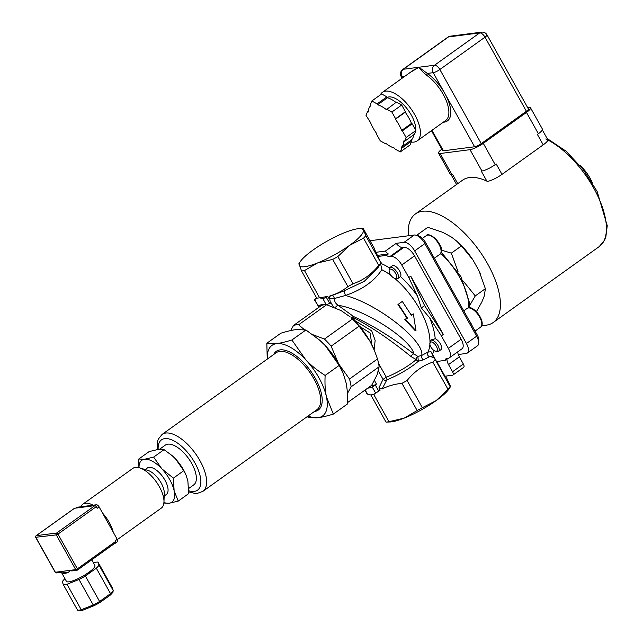 <?xml version="1.0" encoding="UTF-8"?>
<svg xmlns="http://www.w3.org/2000/svg" width="643" height="643" viewBox="0 0 643 643"><rect width="100%" height="100%" fill="white"/><g stroke="black" fill="none" stroke-linecap="round" stroke-linejoin="round"><path stroke-width="0.96" d="M592.227 182.636A23.614 10.794 -125.6 0 0 591.6 181.205A23.614 10.794 -125.6 0 0 579.769 165.235M435.279 351.158A5.457 2.492 54.4 0 1 430.143 345.347A5.457 2.492 54.4 0 1 429.829 343.547A5.457 2.492 54.4 0 1 430.995 341.955A5.457 2.492 54.4 0 1 436.677 346.955A5.457 2.492 54.4 0 1 435.279 351.158L436.653 351.576A6.784 3.102 -125.6 0 0 438.51 351.432L440.881 349.736A6.784 3.102 -125.6 0 0 440.543 344.198A6.784 3.102 -125.6 0 0 435.207 338.692L430.802 340.284M445.712 376.107L450.076 385.261L450.381 386.805L449.039 388.862A36.643 7.772 150.8 0 1 436.284 400.509L447.994 389.312A40.718 8.64 -29.2 0 0 450.221 386.853L430.971 351.681L436.533 361.511L445.06 360.41A8.142 3.721 54.4 0 1 445.904 358.834A8.142 3.721 54.4 0 1 446.756 358.505L448.115 358.336A10.859 4.959 -125.6 0 0 449.264 357.902A10.859 4.959 -125.6 0 0 448.364 348.369L441.347 335.815L429.637 317.787L421.31 307.949L417.452 295.981L408.795 277.559L401.779 265.012A10.859 4.959 -125.6 0 0 391.177 256.444L389.819 256.621A8.142 3.721 54.4 0 1 386.363 255.384L377.835 256.485L377.449 255.384L388.324 253.977A8.142 3.721 54.4 0 1 385.358 251.083L396.152 243.351A8.142 3.721 -125.6 0 0 402.574 247.483L403.933 247.314A10.859 4.959 54.4 0 1 414.534 255.874L461.127 339.231A10.859 4.959 54.4 0 1 462.02 348.763L449.264 357.902M395.718 278.644A6.784 3.102 -125.6 0 0 395.927 278.716A6.784 3.102 -125.6 0 0 397.784 278.572L400.485 276.554A6.784 3.102 -125.6 0 0 398.443 269.16A6.784 3.102 -125.6 0 0 392.254 265.84L389.883 267.536A6.784 3.102 -125.6 0 0 389.152 269.248L389.103 270.687A5.457 2.492 54.4 0 1 392.367 269.771A5.457 2.492 54.4 0 1 396.474 275.509A5.457 2.492 54.4 0 1 394.553 278.298A5.457 2.492 54.4 0 1 394.384 278.242A5.457 2.492 54.4 0 1 390.148 274.095A5.457 2.492 54.4 0 1 389.103 270.687M381.114 262.36L380.953 262.923L377.835 256.485M380.543 263.244L381.797 269.69A54.293 24.812 54.4 0 1 391.073 275.509M430.971 351.681L427.876 352.139L421.776 355.426A2.717 1.825 -119.5 0 0 421.808 357.846A2.717 1.825 -119.5 0 0 423.641 359.742L429.604 356.68A2.717 2.138 63.7 0 1 427.603 354.767A2.717 2.138 63.7 0 1 427.876 352.139A54.293 24.812 54.4 0 0 429.886 344.343M438.51 351.432A6.784 3.102 -125.6 0 0 437.079 344.109A6.784 3.102 -125.6 0 0 430.609 340.404A6.784 3.102 -125.6 0 0 430.36 340.629L429.934 343.635M457.776 351.801A8.142 3.721 -125.6 0 0 458.266 354.494A8.142 3.721 -125.6 0 0 459.327 356.841L463.346 364.018L452.543 371.75A3.802 1.736 54.4 0 1 452.857 375.086A3.802 1.736 54.4 0 1 452.463 375.239L444.972 376.203L436.742 361.487M452.857 375.086L463.659 367.354A3.802 1.736 -125.6 0 0 463.346 364.018M329.851 303.641L326.379 297.428L322.826 298.593L319.619 297.83L316.661 298.207L314.395 299.775L318.132 305.811A48.86 22.336 54.4 0 1 326.274 304.766L331.081 302.805L333.701 307.563M320.994 305.795L320.527 304.951M374.427 380.455L376.452 384.072A48.86 22.336 54.4 0 1 370.858 385.896M376.452 384.072L372.209 386.957A48.86 22.336 54.4 0 1 367.716 388.139M318.132 305.811L314.684 299.646L316.661 298.014M335.164 307.74A3.802 1.487 125.9 0 1 338.114 305.321C335.638 303.641 334.368 301.374 334.312 298.513L345.436 295.491C362.467 289.599 374.596 280.999 381.805 269.674M359.477 228.611L363.223 228.514L365.754 235.724A40.718 8.64 150.8 0 1 363.528 238.183L349.575 245.361A36.643 7.772 -29.2 0 0 363.367 230.114A36.643 7.772 -29.2 0 0 359.477 228.611A36.643 7.772 -29.2 0 0 345.05 232.477A36.643 7.772 -29.2 0 0 312.948 250.095A36.643 7.772 -29.2 0 0 300.193 261.741A36.643 7.772 -29.2 0 0 299.156 265.342A36.643 7.772 -29.2 0 0 317.465 262.979A36.643 7.772 -29.2 0 0 349.575 245.361L337.864 256.557A40.718 8.64 150.8 0 1 332.688 259.402L347.895 286.601C342.172 291.102 336.201 294.181 329.98 295.852L329.047 298.657L334.312 298.513A2.717 1.816 -110.6 0 0 331.901 295.563L330.606 295.812A2.717 1.366 -93.4 0 0 329.698 298.617L330.43 303.223M329.047 298.657L327.793 296.415L319.692 297.773A40.718 8.64 150.8 0 1 318.14 298.022A40.718 8.64 150.8 0 1 316.742 298.151L301.543 270.952L299.011 263.743M326.379 297.428L327.793 296.415M359.614 326.379L370.143 332.97L371.791 344.672M364.911 390.156L367.201 394.071L370.722 394.939L373.679 394.561L380.158 390.116L378.904 387.874L382.071 389.055L386.877 379.78A28.501 6.044 -29.2 0 0 418.304 361.253L417.878 356.423L413.907 353.891C391.844 337.254 371.799 324.836 353.763 316.645A2.717 0.603 -66.7 0 1 353.61 317.787C370.649 326.387 389.795 339.311 411.038 356.576A2.717 1.23 127.6 0 1 413.907 353.891C410.901 339.126 363.825 308.953 338.114 305.321L353.763 316.645L352.38 316.943A2.717 1.527 -118.4 0 1 353.055 317.706L353.61 317.787M386.363 255.384L388.324 253.977M459.327 356.841L448.533 364.573A8.142 3.721 54.4 0 1 447.022 359.003L445.06 360.41M441.347 335.815L443.316 334.408L410.756 276.16L408.795 277.559M448.533 364.573L452.543 371.75M443.316 334.408L424.597 305.602L410.756 276.16M377.449 255.384L375.737 252.321L385.358 251.083M436.284 400.509A36.643 7.772 150.8 0 1 404.174 418.127A36.643 7.772 150.8 0 1 389.754 421.993L386.009 422.089A40.718 8.64 -29.2 0 0 388.959 421.704L404.174 418.127L417.154 410.531A40.718 8.64 -29.2 0 0 422.33 407.694L436.284 400.509M332.688 259.402L317.465 262.979L304.493 270.574A40.718 8.64 150.8 0 1 301.543 270.952M363.528 238.183L378.735 265.382C371.686 274.199 363.126 280.332 353.063 283.764A40.718 8.64 150.8 0 1 347.895 286.601M353.063 283.764L337.864 256.557M319.619 297.83L304.493 270.574M435.014 359.654A40.718 8.64 150.8 0 1 432.795 362.113L447.994 389.312M422.33 407.694L407.123 380.495C414.172 371.67 422.732 365.546 432.795 362.113M411.383 315.295L402.301 301.43L398.379 304.243L407.461 318.108L405.492 319.515L416.021 330.888L413.345 313.888L411.383 315.295M416.021 330.888L415.177 330.631L404.817 319.603L406.778 318.197A54.293 24.812 -125.6 0 0 397.921 304.669L398.379 304.243M406.778 318.197L407.461 318.108M404.817 319.603L405.492 319.515M411.223 315.014L413.345 313.888M378.076 267.52L364.34 281.28L343.973 290.909L345.436 295.491C377.578 303.866 424.517 340.718 421.776 355.426L417.878 356.423A2.717 1.833 105.3 0 0 416.23 359.55A2.717 1.913 -131.7 0 0 418.304 361.253L423.641 359.742M343.973 290.909L331.901 295.563M330.606 295.812L329.98 295.852M365.754 235.724L380.953 262.923A40.718 8.64 150.8 0 1 378.735 265.382M429.604 356.68L431.18 356.736A2.717 1.945 112.6 0 0 432.9 355.193M431.18 356.736L434.274 358.022M411.038 356.576L416.23 359.55A27.143 5.763 150.8 0 1 386.298 377.192L383.043 379.346A2.717 0.836 -153.6 0 0 386.097 380.584M352.38 316.943L351.263 317.851M351.809 318.333L353.055 317.706L354.598 320.471A3.802 1.27 -76.2 0 1 354.566 320.929M374.138 349.776L375.15 340.412L371.718 330.84L354.598 320.471A3.802 0.804 150.8 0 0 354.237 320.616M382.071 389.055C387.56 386.081 394.191 384.176 401.955 383.332L417.154 410.531M407.123 380.495A40.718 8.64 150.8 0 1 401.955 383.332M373.679 394.561L375.118 393.46M375.737 252.321L374.395 248.503L363.223 228.514M370.826 394.931L386.009 422.089M388.959 421.704L373.752 394.505M421.31 307.949L424.597 305.602M312.82 334.681L324.442 339.054L352.444 319L351.158 317.755A43.435 19.853 54.4 0 1 370.014 341.337A43.435 19.853 54.4 0 1 374.202 349.937A43.435 19.853 54.4 0 1 374.298 350.178M188.712 488.471L193.72 484.886A24.434 11.164 -125.6 0 0 191.71 463.442A24.434 11.164 -125.6 0 0 165.275 445.157L159.504 449.288M308.118 415.989A43.435 19.853 -125.6 0 0 317.98 417.733A43.435 19.853 -125.6 0 0 326.427 396.779A43.435 19.853 -125.6 0 0 305.722 359.734A43.435 19.853 -125.6 0 0 276.57 343.635A43.435 19.853 -125.6 0 0 267.343 359.051M333.315 414.108L347.341 404.069C347.767 395.863 347.341 388.75 346.055 382.722L343.137 373.253L339.166 365.401L325.35 345.677L319.467 340.002L305.923 329.972L296.198 329.578C292.3 330.076 287.188 331.282 280.862 333.203L266.845 343.241L276.57 343.635C280.469 343.137 285.58 341.923 291.906 340.01L305.722 359.734C310.899 365.272 317.369 370.505 325.141 375.44C324.715 383.638 325.141 390.751 326.427 396.779L333.315 414.108C326.998 416.029 321.886 417.235 317.98 417.733L308.254 417.339L307.185 416.656M343.137 373.253L342.791 372.426A43.435 19.853 -125.6 0 0 338.612 363.825A43.435 19.853 -125.6 0 0 325.35 345.677A43.435 19.853 -125.6 0 0 319.748 340.243A43.435 19.853 -125.6 0 0 319.619 340.131M267.231 359.132L266.845 343.241M305.923 329.972L291.906 340.01M339.166 365.401L325.141 375.44M163.949 502.488A25.784 11.791 -125.6 0 0 169.125 503.252A25.784 11.791 -125.6 0 0 174.132 490.81A25.784 11.791 -125.6 0 0 161.843 468.819A25.784 11.791 -125.6 0 0 144.53 459.255A25.784 11.791 -125.6 0 0 139.017 467.678M164.158 496.042L166.312 494.499A16.284 7.443 -125.6 0 0 164.97 480.208A16.284 7.443 -125.6 0 0 147.343 468.016L145.189 469.559M178.232 501.098L188.64 493.647L187.877 480.972L186.14 475.354L183.785 470.684L175.579 458.973L172.091 455.606L164.045 449.65L158.274 449.417L149.168 451.571L138.759 459.022L144.53 459.255L153.637 457.101L161.843 468.819L173.377 478.143L174.132 490.81L178.232 501.098L169.125 503.252L163.346 503.019M172.179 455.686A25.784 11.791 54.4 0 1 172.26 455.75A25.784 11.791 54.4 0 1 175.579 458.973A25.784 11.791 54.4 0 1 185.94 474.864L186.14 475.354M138.896 467.646L138.759 459.022M164.045 449.65L153.637 457.101M183.785 470.684L173.377 478.143M76.983 507.568A2.717 1.238 54.4 0 1 77.176 507.327A2.717 1.238 54.4 0 1 77.465 507.223L96.458 504.771A2.717 1.238 54.4 0 1 99.11 506.909L117.227 539.324A2.717 1.238 54.4 0 1 117.452 541.711L115.491 543.118A2.717 1.238 54.4 0 1 115.201 543.222L114.856 543.271M77.586 569.915L115.619 542.676A1.358 0.619 -125.6 0 0 115.764 542.62A2.717 1.238 54.4 0 1 115.491 543.118M93.05 505.205A24.434 11.164 -125.6 0 0 82.834 504.192A24.434 11.164 -125.6 0 0 80.873 506.78M113.248 532.203A24.434 11.164 -125.6 0 0 109.27 522.478A24.434 11.164 -125.6 0 0 102.575 513.106M117.227 539.324L115.266 540.731L115.652 541.43L77.377 568.838L75.713 569.626L61.045 571.523L61.953 573.218A16.284 3.456 -29.2 0 0 68.463 572.383L70.039 570.365L71.735 570.936L76.871 570.269A1.358 1.173 82.6 0 0 77.345 570.084A1.358 0.619 -125.6 0 0 77.49 570.028A1.358 0.619 -125.6 0 0 77.377 568.838L57.966 534.108A1.358 0.619 -125.6 0 0 56.64 533.031A1.358 1.173 82.6 0 0 56.303 534.896L75.713 569.626A1.358 1.173 82.6 0 0 76.871 570.269A1.358 1.358 0 0 0 77.49 570.028L115.764 542.62A1.358 0.619 -125.6 0 0 115.652 541.43M61.045 571.523L55.362 572.254L35.952 537.524A1.358 1.173 -97.4 0 1 36.289 535.659L74.564 508.251A1.358 0.619 -125.6 0 0 74.419 508.308A1.358 0.619 -125.6 0 0 74.323 508.42M74.564 508.251L94.915 505.623L56.64 533.031L36.289 535.659A1.358 0.619 -125.6 0 0 36.145 535.715A1.358 0.619 -125.6 0 0 36.008 535.94M35.839 537.267L56.303 534.896L57.966 534.108L96.241 506.692A1.358 0.619 -125.6 0 0 94.915 505.623M96.241 506.692L97.149 508.316L99.11 506.909M64.959 578.692A21.717 4.605 -29.2 0 0 62.283 581.658L63.36 584.728A21.717 4.605 -29.2 0 0 66.993 584.262L79.001 579.504A21.717 4.605 -29.2 0 0 85.374 576.007L96.297 568.179A21.717 4.605 -29.2 0 0 99.038 565.157L97.961 562.086A21.717 4.605 -29.2 0 0 94.328 562.553L93.452 562.906M68.463 572.383L61.736 572.921L66.446 581.352A16.284 3.456 -29.2 0 0 88.798 572.358A16.284 3.456 -29.2 0 0 94.883 565.462L91.732 559.828M79.419 610.657L77.602 610.199L63.36 584.728M66.993 584.262L81.235 609.733L82.585 610.247L78.647 610.85M79.001 579.504L93.235 604.975L94.2 605.642L82.392 610.368M94.2 605.642A20.359 4.316 -29.2 0 0 99.753 602.595L110.516 594.944L113.224 591.946M99.753 602.595L99.609 601.478A21.717 4.605 150.8 0 1 93.235 604.975L81.235 609.733A21.717 4.605 150.8 0 1 77.602 610.199M99.914 602.483L110.516 594.944M110.323 595.024L110.54 593.65L99.609 601.478L85.374 576.007M112.71 592.388L113.272 590.628A21.717 4.605 150.8 0 1 110.54 593.65L96.297 568.179M97.961 562.086L112.284 587.758L113.361 590.829L99.038 565.157M117.356 539.573L161.337 508.074A24.434 11.164 -125.6 0 0 163.981 501.91L164.246 493.125A16.284 7.443 -125.6 0 0 161.144 482.949A16.284 7.443 -125.6 0 0 147.978 470.411L139.579 467.831A24.434 11.164 -125.6 0 0 132.884 468.353L82.834 504.192M163.981 501.91A24.434 11.164 -125.6 0 0 159.319 486.638A24.434 11.164 -125.6 0 0 139.579 467.831M338.612 363.825L349.487 379.024L377.489 358.963L374.419 350.459L370.014 341.337L359.148 326.138L331.137 346.191L338.612 363.825M347.397 402.687L371.654 385.318L377.095 374.821L379.137 366.759L351.134 386.813L347.389 393.548M351.134 386.813A47.502 21.717 -125.6 0 0 349.487 379.024M331.137 346.191A47.502 21.717 -125.6 0 0 324.442 339.054M326.556 304.782L298.609 324.787L304.235 329.57M298.609 324.787A47.502 21.717 -125.6 0 0 293.562 325.438L321.564 305.385A47.502 21.717 -125.6 0 1 325.905 304.718M290.644 330.582L293.562 325.438M379.137 366.759A47.502 21.717 -125.6 0 0 377.489 358.963M359.148 326.138A47.502 21.717 -125.6 0 0 352.444 319M350.266 316.975L341.232 310.649L326.62 304.734M458.266 354.494L466.175 353.481A10.859 4.959 -125.6 0 0 467.324 353.039A10.859 4.959 -125.6 0 0 466.424 343.515L414.663 250.891A10.859 4.959 -125.6 0 0 404.061 242.331L396.152 243.351M397.784 278.572A6.784 3.102 -125.6 0 0 396.353 271.25A6.784 3.102 -125.6 0 0 389.883 267.536M395.975 102.438A25.784 11.791 54.4 0 0 387.407 97.768L377.594 104.793A25.784 11.791 54.4 0 1 386.403 109.656L396.426 102.116L401.69 105.018L405.42 111.705L405.219 112.22L395.405 119.244A25.784 11.791 54.4 0 1 401.658 130.441L411.472 123.416L412.187 123.81L402.373 130.834L401.658 130.441M377.594 104.793L377.087 103.885L371.831 100.983L370.304 104.761L370.81 105.669A25.784 11.791 54.4 0 0 368.262 112.003L367.547 111.609L366.02 115.386L370.472 122.467A25.784 11.791 54.4 0 0 376.734 133.656L376.525 134.17L380.262 140.857L385.519 143.759L385.728 143.252A25.784 11.791 54.4 0 0 394.537 148.115L395.043 149.023L400.3 151.925L401.827 148.147L401.32 147.239L411.134 140.206L411.641 141.114L401.827 148.147M402.373 130.834L406.111 137.522L404.584 141.299L403.868 140.905A25.784 11.791 54.4 0 1 401.32 147.239M395.405 119.244L395.606 118.73L391.868 112.051L386.612 109.141M395.606 118.73L405.42 111.705M391.868 112.051L401.69 105.018M404.584 141.299L414.397 134.274L415.925 130.489L412.187 123.81M406.111 137.522L415.925 130.489M400.3 151.925L410.113 144.9L411.641 141.114M385.519 143.759L385.969 143.437M367.547 111.609L368.318 111.054M413.626 134.829A25.784 11.791 54.4 0 1 411.134 140.206M405.219 112.22A25.784 11.791 54.4 0 1 411.472 123.416M387.407 97.768L386.901 96.86L381.645 93.95L371.831 100.983M377.087 103.885L386.901 96.86M387.199 97.382A23.076 10.545 54.4 0 1 411.335 115.121A23.076 10.545 54.4 0 1 415.708 130.111M415.523 131.485A23.076 10.545 54.4 0 1 414.462 134.114M414.293 134.347A23.076 10.545 54.4 0 1 413.594 135.094M443.252 122.226A31.218 14.267 -125.6 0 0 444.852 93.516A31.218 14.267 -125.6 0 0 427.314 73.439A1.358 0.739 -55.1 0 1 426.422 75.102A29.859 13.648 54.4 0 1 445.888 99.802A29.859 13.648 54.4 0 1 445.655 120.506L417.186 140.889A29.859 13.648 54.4 0 1 411.271 142.039M481.253 143.614L439.844 69.516A5.425 1.149 -29.2 0 1 433.205 72.675A5.425 4.686 -97.4 0 1 434.539 65.232A5.425 2.484 54.4 0 1 439.844 69.516L484.991 37.181A5.425 1.149 -29.2 0 0 487.016 34.883L528.425 108.988A5.425 1.149 150.8 0 1 526.4 111.279L481.253 143.614A5.425 1.149 150.8 0 1 474.614 146.773L433.205 72.675L427.314 73.439L418.939 67.25C419.541 68.68 422.033 71.301 426.422 75.102M413.272 70.248L418.939 67.25L410.186 72.458M474.614 146.773L443.413 150.8A5.425 1.149 150.8 0 1 442.601 150.639L431.445 130.682M380.278 94.931A29.859 13.648 54.4 0 1 382.424 92.335A29.859 13.648 54.4 0 1 414.727 114.687A29.859 13.648 54.4 0 1 417.186 140.889M527.686 107.662L528.9 107.502A10.859 2.307 150.8 0 1 530.523 107.831L542.435 129.13A10.859 2.307 150.8 0 1 538.384 133.728L537.403 134.435L543.222 144.852L501.998 174.374A12.217 2.588 -29.2 0 1 487.498 181.414L486.872 181.141A66.776 30.526 -125.6 0 0 462.542 180.209L415.434 213.942A66.776 30.526 -125.6 0 0 408.345 235.78M543.222 144.852A12.217 2.588 -29.2 0 0 547.78 139.684L542.346 129.958M501.998 174.374L496.179 163.949L495.198 164.656A10.859 2.307 150.8 0 1 481.92 170.974L481.237 171.062L486.872 181.141M457.728 183.649L452.752 174.743L452.069 174.832A10.859 2.307 150.8 0 1 450.446 174.502L438.542 153.203A10.859 2.307 150.8 0 1 441.789 149.192M530.523 107.831A10.859 2.307 150.8 0 1 526.472 112.429L483.295 143.349A10.859 2.307 150.8 0 1 470.009 149.674L440.166 153.524A10.859 2.307 150.8 0 1 438.542 153.203M481.912 325.302A66.776 30.526 -125.6 0 0 486.148 325.197A66.776 30.526 -125.6 0 0 493.189 322.521A66.776 30.526 -125.6 0 0 479.123 250.465A66.776 30.526 -125.6 0 0 415.434 213.942M480.538 274.248A43.901 20.07 -125.6 0 0 480.482 274.095A43.901 20.07 -125.6 0 0 479.067 270.896L472.959 259.965L461.449 245.907L456.458 240.932L451.531 237.122L442.931 232.372L427.788 227.317L417.701 234.55L419.22 236.198M472.959 259.965A43.901 20.07 -125.6 0 0 457.189 241.567L456.458 240.932M476.439 311.574L481.848 302.009L484.34 295.828L485.361 288.691L479.067 270.896M461.449 245.907L451.362 253.133L458.154 271.989M463.249 281.079L475.265 295.917L469.511 305.819M485.361 288.691L475.265 295.917M441.5 250.191L451.362 253.133M417.074 235.523L417.701 234.55M469.253 320.68A11.944 5.457 54.4 0 1 472.259 326.065M428.527 247.82A11.944 5.457 54.4 0 1 431.541 253.205M478.705 342.992L478.794 340.067A8.142 3.721 -125.6 0 0 477.243 334.971L425.473 242.355A8.142 3.721 -125.6 0 0 418.89 236.085L416.093 235.225A10.859 4.959 54.4 0 1 424.87 243.584L476.632 336.209A10.859 4.959 54.4 0 1 478.705 342.992A10.859 4.959 54.4 0 1 477.532 345.733L467.324 353.039M370.046 240.723L414.269 235.016A10.859 4.959 54.4 0 1 416.093 235.225M432.417 354.156A58.087 26.556 -125.6 0 0 434.097 350.58M435.207 338.692A58.087 26.556 -125.6 0 0 429.637 317.787M417.452 295.981A58.087 26.556 -125.6 0 0 400.485 276.554M389.473 267.986A58.087 26.556 -125.6 0 0 380.801 263.349M394.609 278.315A54.293 24.812 54.4 0 1 429.974 341.907M322.826 298.593L326.274 304.766M378.743 391.129L375.271 384.916M378.389 371.019L383.043 379.346L378.904 387.874M367.515 394.175L365.168 389.971M372.209 386.957L375.657 393.122M402.574 247.483L389.819 256.621M461.127 339.231L448.364 348.369M414.534 255.874L401.779 265.012M403.933 247.314L391.177 256.444M378.582 363.383L386.298 377.192A2.717 1.479 -111.1 0 1 386.877 379.78M158.162 449.433A30.944 14.146 54.4 0 1 164.745 438.622A30.944 14.146 54.4 0 1 197.088 467.196A30.944 14.146 54.4 0 1 188.729 490.738M279.793 351.375A35.019 16.003 54.4 0 1 311.855 375.416A35.019 16.003 54.4 0 1 316.878 409.712L202.834 491.381A35.019 16.003 -125.6 0 0 197.811 457.085A35.019 16.003 -125.6 0 0 165.749 433.044A35.019 16.003 -125.6 0 0 162.06 434.443L276.104 352.774A35.019 16.003 54.4 0 1 279.793 351.375M314.395 411.488A36.104 16.501 -125.6 0 0 315.359 378.43A36.104 16.501 -125.6 0 0 280.067 349.888A36.104 16.501 -125.6 0 0 273.621 354.55M77.465 507.223L76.348 508.018M96.458 504.771L95.204 505.671M112.195 587.557L113.272 590.628M74.419 508.308L36.145 535.715A1.358 1.358 0 0 0 35.751 537.484L55.161 572.214A1.358 1.358 0 0 0 56.52 572.897A1.358 1.173 -97.4 0 1 55.362 572.254L55.234 572.021M526.4 111.279L484.991 37.181A5.425 2.484 -125.6 0 0 479.686 32.906A5.425 4.686 -97.4 0 1 481.583 32.15L450.381 36.177A5.425 4.686 82.6 0 0 448.484 36.932L479.686 32.906L434.539 65.232L403.338 69.259A5.425 4.686 82.6 0 0 402.004 76.702L404.752 76.348M443.413 150.8L431.959 130.312M402.647 77.851L402.004 76.702A5.425 1.149 -29.2 0 1 401.184 76.541A5.425 5.425 0 0 1 402.767 69.476A5.425 2.484 54.4 0 1 403.338 69.259L448.484 36.932A5.425 2.484 -125.6 0 0 447.914 37.149L402.767 69.476M452.069 174.832L440.166 153.524M481.92 170.974L470.009 149.674M538.384 133.728L526.472 112.429M495.198 164.656L483.295 143.349M547.129 138.51L566.202 151.298L583.354 169.696L597.13 191.445L607.249 225.701L605.827 237.114L604.5 240.329L599.188 246.623A66.776 30.526 -125.6 0 0 596.696 193.736A66.776 30.526 -125.6 0 0 545.762 138.976M480.554 327.174C480.731 327.842 486.092 323.244 476.399 311.534C470.853 306.775 470.965 308.126 468.803 307.764L467.115 308.415A11.534 5.273 54.4 0 1 468.337 307.949A11.534 5.273 54.4 0 1 478.898 315.874A11.534 5.273 54.4 0 1 480.554 327.174L475.073 331.097M439.828 254.306C440.937 253.913 441.452 252.104 441.363 248.897C441.781 247.539 439.86 244.107 435.6 238.593C430.352 234.743 427.282 233.722 426.397 235.547A11.534 5.273 54.4 0 1 437.401 241.856A11.534 5.273 54.4 0 1 439.828 254.306L434.346 258.229M414.663 250.891L424.87 243.584L425.473 242.355M466.424 343.515L476.632 336.209L477.243 334.971M404.061 242.331L414.269 235.016M440.68 253.438A46.143 21.09 54.4 0 1 459.906 277.768A46.143 21.09 54.4 0 1 468.634 307.788M300.193 261.741L298.85 263.799M378.084 267.504L381.114 262.874M318.703 307.434L318.486 305.642M162.06 434.443L158.315 439.145L157.583 441.275L157.23 449.57M188.704 491.871L194.958 493.422L197.216 493.406L202.834 491.381M77.176 507.327L76.187 508.042M94.119 605.722L99.85 602.579M61.415 572.27L56.52 572.897M374.202 349.937L374.419 350.459M429.829 343.547L429.845 342.848M394.553 278.298L395.927 278.716M413.345 70.191L382.424 92.335M487.016 34.883A5.425 5.425 0 0 0 481.583 32.15M450.381 36.177A5.425 5.425 0 0 0 447.914 37.149M402.132 78.221L401.184 76.541M456.57 184.485L451.193 174.864M599.188 246.623L493.189 322.521M431.485 339.777L430.609 340.404M467.115 308.415L463.748 310.826M426.397 235.547L422.435 238.384M441.283 252.152L460.918 276.619L469.519 302.773L469.342 307.724"/></g></svg>
